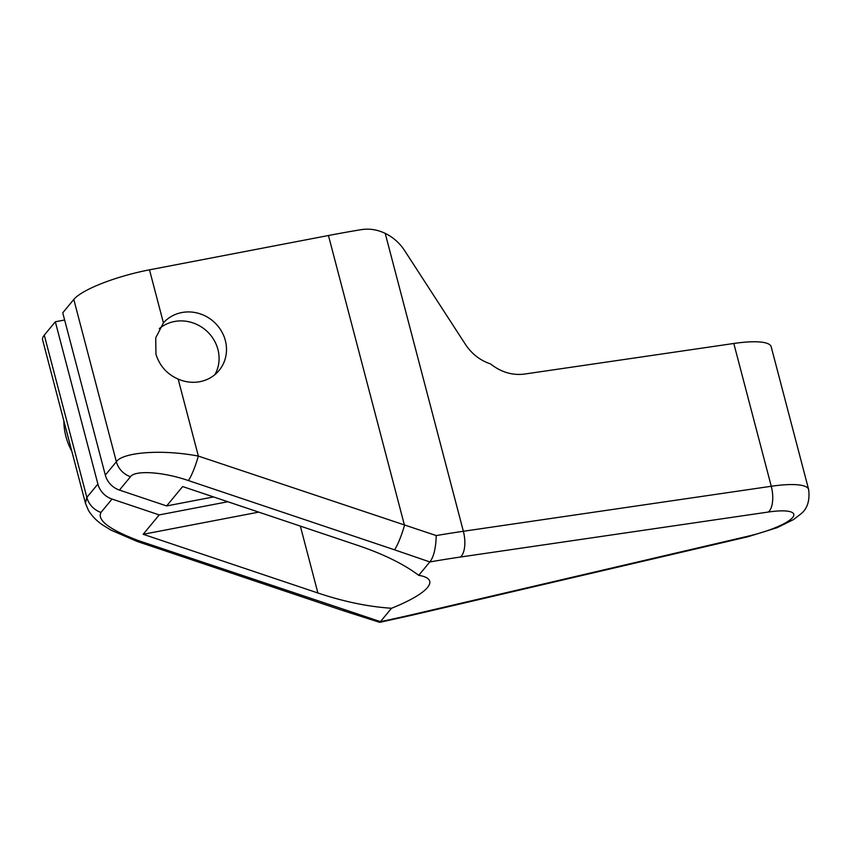 <?xml version="1.0" encoding="UTF-8"?>
<svg xmlns="http://www.w3.org/2000/svg" width="852" height="852" viewBox="0 0 852 852"><rect width="100%" height="100%" fill="white"/><g stroke="black" fill="none" stroke-linecap="round" stroke-linejoin="round"><path stroke-width="1.28" d="M429.61 562.192L418.737 575.345C403.55 563.928 383.08 553.907 357.361 545.259L182.647 486.556L166.63 505.939L119.45 490.081A20.64 19.255 -140.4 0 1 105.318 475.086L62.75 312.812L73.794 299.446A64.656 14.218 -14.7 0 1 149.494 269.828L328.446 235.514L404.487 525.343A20.64 2.833 108.6 0 1 394.465 549.796L429.845 561.947A323.302 71.078 -14.7 0 1 460.442 557.038L768.344 512.031A44.027 9.681 -14.7 0 1 792.658 517.494A44.027 9.681 -14.7 0 1 748.45 536.1L412.964 614.462A323.302 71.078 -14.7 0 1 380.493 621.651L138.62 540.679C109.493 529.646 96.947 520.231 100.983 512.425L112.038 499.059L159.207 514.906L143.189 534.289L317.892 592.981C343.633 601.629 368.17 606.72 391.526 608.264L380.652 621.406M418.737 575.345A85.988 18.904 -14.7 0 1 429.696 581.224A85.988 18.904 -14.7 0 1 391.526 608.264M380.493 621.651L379.598 622.322L343.462 610.767A20.64 2.833 -71.4 0 0 344.74 609.936M343.462 610.767L137.332 541.51L110.973 530.114L103.273 525.365C97.16 521.403 92.229 516.429 88.47 510.454L85.445 503.202L42.6 339.884A64.656 14.218 -14.7 0 1 44.283 335.145L55.327 321.779L64.635 320.001M328.446 235.514A343.942 75.615 -14.7 0 1 361.142 229.667C369.289 228.368 377.308 229.603 385.21 233.373C393.166 237.261 399.641 243.012 404.636 250.626L465.426 344.378C471.763 353.921 480.113 360.428 490.507 363.91C501.157 372.26 512.584 375.636 524.768 374.028L733.806 343.473A64.656 14.218 -14.7 0 1 771.188 346.764L808.654 489.559A64.656 14.218 -14.7 0 0 771.262 486.268L733.806 343.473M429.845 561.947C433.774 556.857 435.894 548.07 436.213 535.567A343.942 75.615 -14.7 0 1 463.36 531.275L771.262 486.268A20.64 9.127 81.7 0 1 768.344 512.031M105.318 475.086L116.362 461.72C122.443 452.572 160.346 448.897 198.356 456.086L436.213 535.567M85.445 503.202L86.851 497.419A20.64 19.255 39.6 0 0 100.983 512.425M71.834 451.304A64.486 60.162 -140.4 0 1 65.913 436.458A64.486 60.162 -140.4 0 1 63.847 420.877M44.283 335.145L86.851 497.419L97.895 484.053L55.327 321.779M97.895 484.053A20.64 19.255 39.6 0 0 112.038 499.059M227.857 501.743L159.207 514.906M166.63 505.939L213.543 496.94M178.153 379.065C167.099 374.252 159.697 365.977 155.948 354.24L155.735 337.839L163.414 322.865A36.625 34.176 -140.4 0 1 198.548 313.355A36.625 34.176 -140.4 0 1 225.333 340.502A36.625 34.176 -140.4 0 1 219.081 370.45A36.625 34.176 -140.4 0 1 178.153 379.065L198.356 456.086A20.64 2.833 108.6 0 1 188.335 480.539L394.465 549.796M159.292 328.638A36.625 34.176 -140.4 0 1 217.92 349.48A36.625 34.176 -140.4 0 1 214.96 374.603M258.752 512.127L143.189 534.289M748.45 536.1A20.64 2.46 -103.1 0 1 748.035 536.717L412.549 615.08A20.64 2.46 -103.1 0 0 412.964 614.462M385.21 233.373L463.36 531.275A20.64 9.127 81.7 0 1 460.442 557.038M119.45 490.081L130.505 476.715C134.584 470.347 161.337 471.294 188.335 480.539M137.332 541.51A20.64 2.833 -71.4 0 0 138.62 540.679M130.505 476.715A20.64 19.255 39.6 0 1 116.362 461.72L73.794 299.446M163.414 322.865L149.494 269.828M300.351 526.099L317.892 592.981M412.549 615.08L379.8 622.333M748.035 536.717L777.013 527.718L793.521 519.571L801.104 513.724C807.419 508.569 809.933 500.518 808.654 489.559"/></g></svg>
